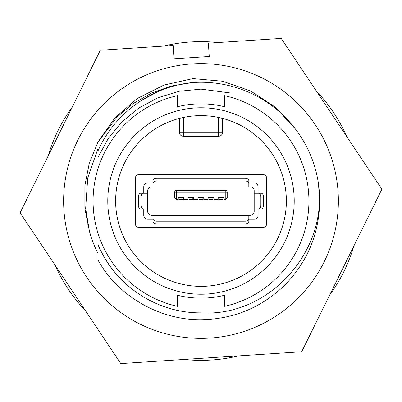 <?xml version="1.0" encoding="UTF-8"?>
<svg xmlns="http://www.w3.org/2000/svg" width="402" height="402" viewBox="0 0 402 402"><rect width="100%" height="100%" fill="white"/><g stroke="black" fill="none" stroke-linecap="round" stroke-linejoin="round"><path stroke-width="0.6" d="M89.38 231.039L85.656 208.537L87.721 177.996L97.967 148.599L87.721 177.996L85.656 208.537L87.721 177.996L97.967 148.599L87.721 177.996L85.656 208.537L89.39 231.06A115.59 115.59 0 0 0 97.967 253.401M87.852 224.633L88.204 226.251M85.656 208.537L89.39 231.06L84.872 208.487L84.872 185.629L89.299 163.147L97.967 142.017L117.047 117.047L133.017 103.661L151.453 93.103L171.543 85.983L192.317 82.586C151.75 86.576 114.243 113.394 97.967 150.971L97.967 141.996M63.918 209.96A137.373 137.373 0 0 1 192.04 63.918A137.373 137.373 0 0 1 338.082 192.04A137.373 137.373 0 0 1 209.96 338.082A137.373 137.373 0 0 1 63.918 209.96M381.9 189.176L281.209 38.421L208.382 43.185L209.256 56.501L174.006 58.803L173.136 45.486L100.309 50.25L20.1 212.824L120.791 363.579L301.691 351.75L381.9 189.176M98.108 141.76L115.088 117.64L137.504 98.364L163.946 85.088L193 78.606L222.602 81.239L250.572 90.958L275.244 107.098L295.38 128.962M115.083 272.631L115.007 272.541C108.022 264.159 102.344 254.833 97.967 244.562L97.967 260.004C117.876 296.163 159.504 320.168 201 319.731C233.572 319.208 261.556 307.615 284.953 284.953C307.615 261.556 319.208 233.572 319.731 201L318.449 183.593C328.374 250.506 269.35 317.218 201 312.862C156.835 313.264 114.821 285.47 97.967 244.562L97.967 233.17M224.552 306.334A107.937 107.937 0 0 0 224.552 95.666L224.552 106.756A97.143 97.143 0 0 0 177.448 106.756L177.448 95.666A107.937 107.937 0 0 0 177.448 306.334L177.448 295.244A97.143 97.143 0 0 0 224.552 295.244L224.552 306.334M294.219 201A93.219 93.219 0 0 1 201 294.219A93.219 93.219 0 0 1 107.781 201A93.219 93.219 0 0 1 201 107.781A93.219 93.219 0 0 1 294.219 201M115.63 201A85.37 85.37 0 0 0 201 286.37A85.37 85.37 0 0 0 286.37 201A85.37 85.37 0 0 0 201 115.63A85.37 85.37 0 0 0 115.63 201M346.715 136.499A159.353 159.353 0 0 0 316.394 91.103M217.995 42.557A159.353 159.353 0 0 0 163.524 46.114M72.28 107.058A159.353 159.353 0 0 0 48.129 156.016M55.285 265.501A159.353 159.353 0 0 0 85.606 310.897M184.005 359.443A159.353 159.353 0 0 0 238.476 355.886M329.72 294.942A159.353 159.353 0 0 0 353.871 245.984M198.97 197.578L198.97 199.543L202.894 199.543L202.894 197.578M209.015 197.578L209.015 199.543L212.939 199.543L212.939 197.578M219.06 197.578L219.06 199.543L222.984 199.543L222.984 197.578M174.669 197.739A1.965 1.965 0 0 1 174.664 197.578L176.629 199.543L177.985 199.543L177.985 197.578L183.704 197.578L183.704 199.543L188.03 199.543L188.03 197.578L193.749 197.578L193.749 199.543L198.075 199.543L198.075 197.578L203.794 197.578L203.794 199.543L208.12 199.543L208.12 197.578L213.839 197.578L213.839 199.543L218.165 199.543L218.165 197.578L223.879 197.578L223.879 199.543L225.241 199.543L227.205 197.578A1.965 1.965 0 0 1 227.195 197.739M174.664 197.578L174.664 192.231A1.965 1.965 0 0 1 176.629 190.272L225.241 190.272A1.965 1.965 0 0 1 227.205 192.231L227.205 197.578M178.885 197.578L178.885 199.543L182.809 199.543L182.809 197.578M188.925 197.578L188.925 199.543L192.854 199.543L192.854 197.578M225.401 199.533A1.965 1.965 0 0 1 225.241 199.543L225.241 192.231L176.629 192.231L176.629 199.543A1.965 1.965 0 0 1 176.468 199.533M260.868 197.171A3.925 2.221 -90 0 0 258.647 193.246L261.315 193.246A3.925 2.221 90 0 1 263.536 197.171L260.868 197.171L260.868 205.025L263.536 205.025A3.925 2.221 90 0 1 261.315 208.95L258.647 208.95A3.925 2.221 -90 0 0 260.868 205.025M263.536 197.171L263.536 205.025M244.893 180.985L244.893 178.307A3.925 2.211 0 0 1 248.818 180.518L248.818 183.196A3.925 2.211 180 0 0 244.893 180.985L156.976 180.985A3.925 2.211 180 0 0 153.051 183.196L153.051 180.518A3.925 2.211 0 0 1 156.976 178.307L156.976 180.985M244.893 178.307L156.976 178.307M138.328 197.171A3.925 2.221 -90 0 1 140.554 193.246L143.218 193.246A3.925 2.221 90 0 0 140.996 197.171L138.328 197.171L138.328 205.025L140.996 205.025A3.925 2.221 90 0 0 143.218 208.95L140.554 208.95A3.925 2.221 -90 0 1 138.328 205.025M140.996 197.171L140.996 205.025M254.185 211.402A3.925 3.925 0 0 1 250.26 215.326A3.925 3.925 0 0 0 254.185 211.402L254.185 208.95L258.647 208.95M147.685 211.402A3.925 3.925 0 0 0 151.609 215.326A3.925 3.925 0 0 1 147.685 211.402L147.685 208.95L143.218 208.95M244.893 221.211A3.925 2.211 0 0 0 248.818 219L248.818 221.678A3.925 2.211 180 0 1 244.893 223.889L244.893 221.211L156.976 221.211L156.976 223.889A3.925 2.211 180 0 1 153.051 221.678L153.051 219A3.925 2.211 0 0 0 156.976 221.211M244.893 223.889L156.976 223.889M254.185 208.95L254.185 193.246L258.647 193.246M254.185 193.246L254.185 190.794A3.925 3.925 0 0 0 250.26 186.87L151.609 186.87A3.925 3.925 0 0 0 147.685 190.794L147.685 208.95M248.818 183.196L248.818 186.87L248.818 182.945L254.185 182.945A3.925 3.925 0 0 1 258.109 186.87L258.109 193.246M153.051 183.196L153.051 186.87L153.051 182.945L147.685 182.945A3.925 3.925 0 0 0 143.76 186.87L143.76 193.246M143.218 193.246L147.685 193.246M151.609 215.326L153.051 215.326L153.051 219M258.109 208.95L258.109 215.326A3.925 3.925 0 0 1 254.185 219.251L248.818 219.251L248.818 215.326L153.051 215.326L153.051 219.251L147.685 219.251A3.925 3.925 0 0 1 143.76 215.326L143.76 208.95M248.818 219L248.818 215.326L250.26 215.326M218.663 136.238L183.337 136.238L183.337 132.313L218.663 132.313L218.663 117.479L222.587 118.409L222.587 132.313L218.663 132.313L218.663 136.238A3.925 3.925 0 0 0 222.587 132.313A3.925 3.925 0 0 1 218.663 136.238M262.818 174.508A3.925 3.925 0 0 1 266.742 178.433L266.742 223.567A3.925 3.925 0 0 1 262.818 227.492L139.182 227.492A3.925 3.925 0 0 1 135.258 223.567L135.258 178.433A3.925 3.925 0 0 1 139.182 174.508L262.818 174.508M179.413 118.409L179.413 132.313A3.925 3.925 0 0 0 183.337 136.238M224.552 295.244A97.143 97.143 0 0 1 177.448 295.244M177.448 106.756A97.143 97.143 0 0 1 224.552 106.756M158.303 91.505L142.107 100.038M97.967 168.83L97.967 150.971M192.317 82.586A118.731 118.731 0 0 1 318.449 183.593L318.751 185.774M97.967 157.438L108.334 138.338L121.901 121.901L138.675 108.108L158.192 97.656L179.387 91.249L201 89.138L229.788 92.907L201 89.138L179.387 91.249L158.192 97.656L138.675 108.108L121.901 121.901L108.334 138.338L97.967 157.438M227.205 192.231L225.241 192.231L225.241 190.272M176.629 190.272L176.629 192.231L174.664 192.231M179.413 132.313L183.337 132.313L183.337 117.479"/></g></svg>
